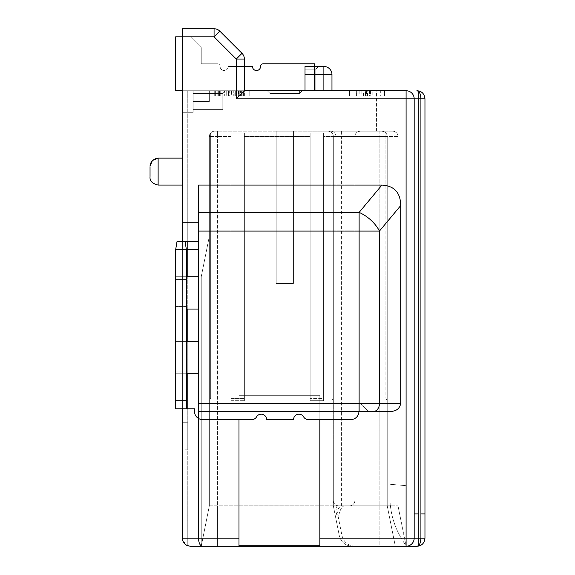 <?xml version="1.0" encoding="UTF-8"?>
<svg xmlns="http://www.w3.org/2000/svg" width="575" height="575" viewBox="0 0 575 575"><rect width="100%" height="100%" fill="white"/><g stroke="black" fill="none" stroke-linecap="round" stroke-linejoin="round"><path stroke-width="0.43" stroke-dasharray="2.88 2.16" d="M214.072 28.75A8.086 8.086 0 0 1 219.794 31.122L242.003 53.331L219.794 31.122L214.072 36.836L214.072 28.75A8.086 8.086 0 0 1 219.794 31.122A8.086 8.086 0 0 0 214.072 28.75L182.383 28.75L182.383 36.836L190.469 36.836L175.641 36.836L175.641 90.742L175.641 36.836L175.641 90.742L193.164 90.742L193.164 112.305L193.164 90.742L175.641 90.742L175.641 36.836L175.641 90.742L193.164 90.742L193.164 101.523L209.336 101.523L209.336 90.742L225.508 90.742L222.812 93.43L193.164 93.423L193.164 109.609L193.164 90.742L193.164 112.305L193.164 90.742L193.164 112.305L182.383 112.305L193.164 112.305L187.773 112.305L187.773 90.742L187.773 422.266L187.773 90.742L182.383 90.742L187.773 90.742L182.383 90.742L187.773 90.742L187.773 112.305L193.164 112.305L182.383 112.305L193.164 112.305L193.164 90.742L175.641 90.742L193.164 90.742L182.383 90.742L182.383 112.305L182.383 28.75L214.072 28.75A8.086 8.086 0 0 1 219.794 31.122L242.003 53.331A8.086 8.086 0 0 1 244.375 59.052L244.375 90.742L182.383 90.742L193.164 90.742L193.164 101.523L209.336 101.523L209.336 90.742L225.508 90.742L182.383 90.742L193.164 90.742L182.383 90.742L193.164 90.742L193.164 101.523L209.336 101.523L209.336 90.742L249.766 90.742L193.164 90.742L305.016 90.742L305.016 66.484L318.493 66.484L315.797 69.18L305.016 69.18L305.016 66.484L318.493 66.484L315.797 69.18L315.797 90.742L315.797 69.18L305.016 69.18L305.016 90.742L314.453 90.742L314.453 63.789L263.242 63.789A2.695 2.695 0 0 0 260.547 66.484A4.039 4.039 0 0 1 256.5 70.531A4.039 4.039 0 0 1 252.461 66.484L228.203 66.484A4.039 4.039 0 0 1 224.157 70.531A4.039 4.039 0 0 1 220.117 66.484A2.695 2.695 0 0 0 217.422 63.789L201.25 63.789L201.25 47.617L201.25 63.789L217.422 63.789A2.695 2.695 0 0 1 220.117 66.484A2.695 2.695 0 0 0 217.422 63.789L201.25 63.789L217.422 63.789A2.695 2.695 0 0 1 220.117 66.484A2.695 2.695 0 0 0 217.422 63.789L201.25 63.789L201.25 47.617L190.469 36.836L201.25 47.617L201.25 63.789L201.25 47.617L190.469 36.836L201.25 47.617L201.25 63.789L217.422 63.789A2.695 2.695 0 0 1 220.117 66.484A4.039 4.039 0 0 0 224.157 70.531A4.039 4.039 0 0 0 228.203 66.484A4.039 4.039 0 0 1 224.157 70.531A4.039 4.039 0 0 1 220.117 66.484A4.039 4.039 0 0 0 224.157 70.531A4.039 4.039 0 0 0 228.203 66.484A4.039 4.039 0 0 1 224.157 70.531A4.039 4.039 0 0 1 220.117 66.484A4.039 4.039 0 0 0 224.157 70.531A4.039 4.039 0 0 0 228.203 66.484L244.375 66.484L244.375 90.742L314.453 90.742L314.453 66.484M315.797 90.742L314.453 90.742L314.453 63.789L263.242 63.789L314.453 63.789L314.453 90.742L314.453 63.789L314.453 90.742L315.797 90.742L314.453 90.742L315.797 90.742L314.453 90.742L315.797 90.742L315.797 69.18L315.797 90.742L315.797 69.18L305.016 69.18L305.016 90.742L314.453 90.742L305.016 90.742L314.453 90.742L305.016 90.742L305.016 66.484L305.016 69.18L315.797 69.18L315.797 90.742M299.625 90.742L302.321 90.742L299.625 90.742L299.625 93.438L269.977 93.438L299.625 93.438L302.321 90.742L299.625 93.438L299.625 90.742L302.321 90.742L299.625 93.438L299.625 90.742L302.321 90.742L299.625 93.438L269.977 93.438L299.625 93.438L299.625 90.742L269.977 90.742L269.977 93.438L299.625 93.438L299.625 90.742L305.016 90.742L267.282 90.742L269.977 90.742L267.282 90.742L269.977 90.742L269.977 93.438L269.977 90.742L269.977 93.438L299.625 93.438L299.625 90.742L331.969 90.742L305.016 90.742L305.016 66.484L323.883 66.484A8.086 8.086 0 0 1 331.969 74.57L331.969 90.742M267.282 90.742L269.977 93.438L267.282 90.742L209.336 90.742L209.336 96.133L244.375 96.133L209.336 96.133L209.336 90.742L209.336 101.523L193.164 101.523L209.336 101.523L209.336 90.742L225.508 90.742L222.812 93.43L193.164 93.423L193.164 109.609L193.164 90.742L193.164 101.523L209.336 101.523L209.336 90.742L269.977 90.742L267.282 90.742L269.977 90.742L269.977 93.438L267.282 90.742L269.977 93.438L267.282 90.742L269.977 93.438L269.977 90.742M358.922 411.484A8.086 8.086 0 0 1 350.836 419.57A8.086 8.086 0 0 0 358.922 411.484L358.922 403.398L360.273 403.398L358.922 403.398L358.922 411.484A8.086 8.086 0 0 1 350.836 419.57L319.844 419.57L319.844 538.164L406.094 538.164L406.094 98.828L236.289 98.828L244.375 90.742L406.094 90.742L406.094 485.674L406.094 90.742A8.086 8.086 0 0 1 414.18 98.828A8.086 8.086 0 0 0 406.094 90.742A8.086 8.086 0 0 1 414.18 98.828L414.18 538.164A8.086 8.086 0 0 1 406.094 546.25L352.453 546.25L406.094 546.25A8.086 8.086 0 0 0 414.18 538.164L414.18 98.828L414.18 538.164A8.086 8.086 0 0 1 406.094 546.25L398.008 505.82L398.008 136.562L398.008 484.962L406.094 485.674L398.008 484.962L398.008 136.562A5.391 5.391 0 0 0 392.617 131.172A5.391 5.391 0 0 1 398.008 136.562L336.016 136.562A5.391 5.391 90 0 0 330.625 131.172L344.102 131.172L330.625 131.172A5.391 5.391 0 0 1 336.016 136.562L336.016 505.82L338.387 517.665C339.48 510.909 341.385 506.963 344.102 505.82C341.392 506.942 339.487 510.887 338.387 517.665L336.016 505.82L336.016 136.562L344.102 136.562L344.102 505.82L387.227 505.82L387.227 136.562A5.391 5.391 0 0 0 385.875 132.998L385.875 398.367L387.227 400.703L385.875 398.367L385.875 132.998A5.391 5.391 0 0 1 387.227 136.562L387.227 505.82L395.312 546.25L387.227 505.82L354.883 505.82L387.227 505.82L387.227 136.562A5.391 5.391 0 0 0 381.836 131.172L344.102 131.172L392.617 131.172L376.445 131.172L376.445 90.742L406.094 90.742A8.086 8.086 0 0 1 414.18 98.828L406.094 98.828L406.094 90.742A8.086 8.086 0 0 1 414.18 98.828L414.18 513.906L414.18 98.828L414.18 513.906L418.226 513.906L418.226 538.164L420.914 538.164C420.699 542.218 419.808 544.755 418.226 545.783L419.577 545.783C422.74 544.755 424.53 542.218 424.961 538.164L424.961 513.906L420.914 513.906L420.914 98.828L418.219 98.828L418.226 513.906M381.836 131.172A5.391 5.391 0 0 1 387.227 136.562L323.617 136.562L323.617 400.703L310.141 400.703L310.141 132.998L310.141 136.562L310.141 132.998L323.617 132.998L323.617 136.562L333.32 136.562A5.391 5.391 0 0 0 331.969 132.998A5.391 5.391 0 0 1 333.32 136.562A5.391 5.391 0 0 0 327.93 131.172C331.38 131.668 333.177 133.465 333.32 136.562L333.32 500.43C333.579 503.736 335.376 505.533 338.711 505.82L333.32 505.82L339.243 535.418C340.982 542.203 345.381 545.812 352.453 546.25C345.381 545.812 340.982 542.203 339.243 535.418L335.692 517.665C336.792 510.887 338.697 506.942 341.406 505.82L398.008 505.82L344.102 505.82L344.102 131.172L344.102 136.562L387.227 136.562C387.083 133.465 385.286 131.668 381.836 131.172A5.391 5.391 0 0 1 387.227 136.562L387.227 505.82L395.312 546.25L387.227 505.82L379.141 505.82L379.141 131.172L381.836 131.172L360.273 131.172C356.823 131.668 355.027 133.465 354.883 136.562L354.883 500.43A5.391 5.391 0 0 1 349.492 505.82L338.711 505.82L349.492 505.82A5.391 5.391 0 0 0 354.883 500.43L354.883 136.562C355.027 133.465 356.823 131.668 360.273 131.172L381.836 131.172C385.286 131.668 387.083 133.465 387.227 136.562L379.141 136.562L379.141 131.172L214.727 131.172L392.617 131.172C396.067 131.668 397.864 133.465 398.008 136.562C397.864 133.465 396.067 131.668 392.617 131.172L376.445 131.172L376.445 90.742L406.094 90.742M389.922 90.742L349.492 90.742L389.922 90.742L389.922 96.133L389.922 90.742L389.922 96.133L384.531 96.133L389.922 96.133L389.922 90.742M341.406 505.82L341.406 136.562L398.008 136.562L398.008 505.82L398.008 484.962L398.008 505.82L406.094 546.25L401.443 538.502L406.094 546.25L406.094 538.164L418.226 538.164L418.226 545.783L416.875 546.25M276.18 131.172L293.43 131.172L293.43 283.461L293.43 131.172L293.43 283.461L276.18 283.461L293.43 283.461L276.18 283.461L293.43 283.461L276.18 283.461L293.43 283.461L293.43 131.172L293.43 283.461L293.43 131.172L276.18 131.172L293.43 131.172L276.18 131.172L293.43 131.172L276.18 131.172L276.18 283.461L276.18 131.172M260.547 66.484A2.695 2.695 0 0 1 263.242 63.789A2.695 2.695 0 0 0 260.547 66.484A4.039 4.039 0 0 1 256.5 70.531A4.039 4.039 0 0 1 252.461 66.484L228.203 66.484L252.461 66.484A4.039 4.039 0 0 0 256.5 70.531A4.039 4.039 0 0 0 260.547 66.484A2.695 2.695 0 0 1 263.242 63.789A2.695 2.695 0 0 0 260.547 66.484A4.039 4.039 0 0 1 256.5 70.531A4.039 4.039 0 0 1 252.461 66.484A4.039 4.039 0 0 0 256.5 70.531A4.039 4.039 0 0 0 260.547 66.484M175.641 36.836L190.469 36.836L201.25 47.617L190.469 36.836L175.641 36.836M193.164 93.423L222.812 93.43L222.812 109.609L222.812 93.43L222.812 109.609L222.812 93.43L193.164 93.423L222.812 93.43L222.812 109.609L193.164 109.609L222.812 109.609L222.812 93.43L225.508 90.742L222.812 93.43L193.164 93.423L193.164 109.609L222.812 109.609L193.164 109.609L222.812 109.609L193.164 109.609L193.164 93.423M182.383 28.75L182.383 538.164A8.086 8.086 0 0 0 187.773 545.79A8.086 8.086 0 0 1 182.383 538.164L182.383 90.742L182.383 449.219L182.383 422.266L187.773 422.266L187.773 449.219L187.773 422.266L182.383 422.266L182.383 90.742L182.383 538.164A8.086 8.086 0 0 0 182.749 540.572M299.625 93.438L302.321 90.742L299.625 93.438M318.493 66.484L305.016 66.484L305.016 69.18L315.797 69.18L305.016 69.18L305.016 66.484L318.493 66.484L315.797 69.18L318.493 66.484M225.508 90.742L222.812 93.43L225.508 90.742M187.773 545.79L187.773 90.742L187.773 545.79A8.086 8.086 0 0 1 182.383 538.164L198.555 538.164L198.555 418.485A8.086 8.086 0 0 0 202.594 419.57A8.086 8.086 0 0 1 194.508 411.484A8.086 8.086 0 0 0 198.555 418.485A8.086 8.086 0 0 1 194.508 411.484L194.508 408.789L187.773 408.789L194.508 408.789L194.508 411.484L194.508 408.789L186.422 408.789L186.422 249.766L185.078 241.68L176.992 241.68L175.641 249.766L198.555 249.766L198.555 276.719L187.773 276.719L198.555 276.719L198.555 241.68L198.555 341.406L175.641 341.406L187.773 341.406L186.422 341.406L186.422 373.75L175.641 373.75L175.641 371.055L175.641 408.789L187.773 408.789L175.641 408.789L186.422 408.789L186.422 373.75L198.555 373.75L198.555 418.485A8.086 8.086 0 0 0 202.594 419.57L251.886 419.57A5.391 5.391 0 0 0 256.551 416.875A5.391 5.391 0 0 1 251.886 419.57A5.391 5.391 0 0 0 256.551 416.875A5.391 5.391 0 0 1 266.613 419.57A5.391 5.391 0 0 0 256.551 416.875A5.391 5.391 0 0 1 266.613 419.57L293.566 419.57A5.391 5.391 0 0 1 303.622 416.875A5.391 5.391 0 0 0 293.566 419.57A5.391 5.391 0 0 1 303.622 416.875A5.391 5.391 0 0 0 308.293 419.57A5.391 5.391 0 0 1 303.622 416.875A5.391 5.391 0 0 0 308.293 419.57L319.844 419.57L319.844 395.312L238.984 395.312L238.984 545.79L319.844 545.79L319.844 395.312L319.844 419.57L350.836 419.57L319.844 419.57M183.849 542.814A8.086 8.086 0 0 0 185.61 544.626M190.469 546.25L185.998 544.906M185.366 544.432L182.383 538.164L182.383 222.812L198.555 222.812L198.555 185.078L381.908 185.078C394.277 185.804 400.545 192.639 400.703 205.577L400.703 403.398C399.733 408.696 396.161 411.391 389.987 411.484L368.359 411.484L360.273 403.398L368.359 411.484L389.987 411.484L198.555 411.484L198.555 373.75L187.773 373.75L198.555 373.75L198.555 341.406L198.555 403.398L198.555 212.412L359.123 212.412A26.953 15.978 -140.2 0 1 379.464 231.064L359.123 231.064L359.123 212.412L381.908 185.078M182.383 241.68L182.383 408.789M182.383 171.602L182.383 158.125L182.383 171.602M319.844 538.164L319.844 395.312L238.984 395.312L319.844 395.312L238.984 395.312L238.984 545.79L238.984 419.57M186.422 408.789L186.422 373.75L175.641 373.75L187.773 373.75L175.641 373.75L175.641 408.789L175.641 249.766L187.773 249.766L175.641 249.766L176.992 241.68L175.641 249.766L175.641 276.719L186.422 276.719L186.422 309.062L175.641 309.062L198.555 309.062L198.555 341.406L198.555 309.062L187.773 309.062L198.555 309.062L198.555 341.406M414.18 98.828L418.219 98.828L418.219 91.202C419.808 92.23 420.706 94.774 420.914 98.828L424.961 98.828C424.53 94.774 422.733 92.23 419.57 91.202L417.658 90.778M236.289 98.828L236.289 59.052L244.375 59.052A8.086 8.086 0 0 0 242.003 53.331A8.086 8.086 0 0 1 244.375 59.052L244.375 96.133L249.766 96.133L249.766 90.742L249.766 96.133L209.336 96.133L249.766 96.133L249.766 90.742L249.766 96.133L244.375 96.133L244.375 90.742M242.003 53.331L236.289 59.052L214.072 36.836L182.383 36.836L182.383 222.812L198.555 222.812L198.555 185.078L198.555 212.412M185.078 241.68L186.422 249.766L186.422 276.719L186.422 249.766L185.078 241.68L187.773 241.68L176.992 241.68L187.773 241.68L187.773 249.766L198.555 249.766L198.555 222.812L198.555 276.719L175.641 276.719L187.773 276.719L175.641 276.719L175.641 309.062L175.641 249.766M202.271 546.25C199.935 545.582 198.698 542.886 198.555 538.164L238.984 538.164M198.555 222.812L182.383 222.812M198.555 249.766L187.773 249.766L187.773 241.68L198.555 241.68L198.555 249.766L198.555 241.68L187.773 241.68L198.555 241.68M175.641 309.062L175.641 341.406L186.422 341.406L175.641 341.406L175.641 344.102L175.641 309.062L187.773 309.062L175.641 309.062M186.422 373.75L186.422 344.102L175.641 344.102L175.641 371.055L175.641 344.102L186.422 344.102L186.422 309.062L186.422 341.406M198.555 373.75L198.555 403.398L360.273 403.398L368.359 411.484L360.273 403.398L198.555 403.398L358.922 403.398L198.555 403.398L198.555 411.484L368.359 411.484L198.555 411.484M182.383 90.742L182.383 538.164M150.039 166.757L150.039 176.446M387.227 136.562L379.141 136.562L379.141 546.25L201.25 546.25L379.141 546.25L379.141 505.82L209.336 505.82L209.336 136.562A5.391 5.391 -90 0 1 214.727 131.172A5.391 5.391 90 0 0 209.336 136.562L209.336 400.703L210.68 398.367L209.336 400.703L210.68 398.367L209.336 400.703L209.336 136.562L209.336 505.82L333.32 505.82L333.32 136.562L333.32 400.703L331.969 398.367L333.32 400.703L333.32 136.562L341.406 136.562L341.406 131.172M417.709 546.207L419.577 545.783M198.555 276.719L198.555 309.062M186.422 309.062L186.422 276.719M355.149 546.25C348.076 545.812 343.678 542.203 341.938 535.418L338.387 517.665L341.938 535.418C343.678 542.203 348.076 545.812 355.149 546.25M230.898 132.998L230.898 400.703L244.375 400.703L230.898 400.703L230.898 398.367L244.375 398.367L244.375 400.703L244.375 398.367L230.898 398.367L230.898 400.703L230.898 132.998L244.375 132.998L244.375 400.703L244.375 132.998L244.375 398.367L244.375 132.998L230.898 132.998L230.898 398.367L230.898 132.998M209.336 236.289L209.336 505.82L209.336 236.289L209.336 505.82L209.336 236.289L209.336 505.82L209.336 236.289L209.336 505.82L209.336 236.289L201.25 276.719L201.25 546.25L209.336 505.82L201.25 546.25L209.336 505.82L201.25 546.25L209.336 505.82L201.25 546.25L209.336 505.82L201.25 546.25L209.336 505.82L201.25 546.25L201.25 276.719L209.336 236.289L201.25 276.719L201.25 546.25L201.25 276.719L209.336 236.289L201.25 276.719L201.25 546.25L201.25 276.719L209.336 236.289L201.25 276.719L201.25 546.25L201.25 276.719L209.336 236.289M209.336 136.562L209.336 400.703L209.336 136.562L211.708 136.562L209.336 136.562A5.391 5.391 0 0 1 210.68 132.998L210.68 398.367L210.68 132.998A5.391 5.391 0 0 0 209.336 136.562A5.391 5.391 0 0 1 210.68 132.998A5.391 5.391 0 0 0 209.336 136.562A5.391 5.391 90 0 1 214.727 131.172M210.68 132.998L210.68 398.367L210.68 132.998M338.711 505.82A5.391 5.391 0 0 1 333.32 500.43L333.32 505.82L335.692 517.665M310.141 136.562L310.141 400.703L323.617 400.703L323.617 398.367L310.141 398.367L323.617 398.367L323.617 400.703L323.617 132.998L323.617 398.367L323.617 132.998L310.141 132.998L310.141 400.703L310.141 136.562L244.375 136.562L310.141 136.562M331.969 132.998L331.969 398.367L331.969 132.998M389.922 484.258L398.008 484.962L389.922 484.258L389.922 496.901L389.922 484.258M398.008 532.148A80.859 80.859 0 0 0 401.443 538.502A80.859 80.859 0 0 1 389.922 496.901A80.859 80.859 0 0 0 398.008 532.148M398.008 505.82L406.094 546.25L398.008 505.82M349.492 505.82L354.883 505.82L349.492 505.82M387.227 505.82L395.312 546.25L387.227 505.82M384.531 96.133L349.492 96.133L349.492 90.742L349.492 96.133L389.922 96.133L349.492 96.133L349.492 90.742L349.492 96.133L384.531 96.133L384.531 90.742L384.531 96.133M369.459 96.133L384.445 96.133L365.678 96.133L369.459 96.133L369.459 90.742L365.743 90.742L365.743 96.133M372.19 96.133L356.22 96.133L375.037 96.133L356.378 96.133L372.19 96.133L372.19 90.742L356.378 90.742L375.037 90.742L375.037 96.133L375.037 90.742L365.628 90.742L365.628 96.133L365.628 90.742L356.22 90.742L377.883 90.742L377.883 96.133M356.378 96.133L356.378 90.742L356.399 96.133M377.883 90.742L384.445 90.742L384.445 96.133L384.445 90.742L384.445 96.133L384.445 90.742L372.19 90.742M356.22 90.742L356.22 96.133L356.22 90.742M364.033 96.133L364.033 90.742M357.046 90.742L357.046 96.133M356.867 96.133L356.867 90.742M363.069 90.742L363.069 96.133M363.551 96.133L363.551 90.742M370.889 96.133L370.889 90.742L384.445 90.742L369.459 90.742M370.889 90.742L369.1 90.742L369.1 96.133M365.743 90.742L367.734 90.742L367.734 96.133M367.734 90.742L369.1 90.742M382.993 96.133L356.04 96.133L382.993 96.133L382.993 90.742L356.04 90.742L356.04 96.133L362.918 96.133L356.04 96.133L356.04 90.742L356.04 96.133L356.04 90.742L362.918 90.742L362.918 96.133L362.918 90.742L356.04 90.742L382.993 90.742L382.993 96.133M380.693 90.742L365.211 90.742L380.693 90.742L380.693 96.133L365.211 96.133L380.693 96.133M365.211 90.742L365.211 96.133L365.211 90.742M234.19 96.133L234.19 90.742L215.1 90.742L215.1 96.133L215.1 90.742L243.132 90.742L243.132 96.133L215.1 96.133L243.132 96.133L243.132 90.742L238.963 90.742L238.963 96.133M238.366 90.742L238.366 96.133M234.19 90.742L238.963 90.742M220.153 96.133L221.943 96.133L218.363 96.133L220.153 96.133L220.153 90.742L221.943 90.742L221.943 96.133L224.329 96.133L220.75 96.133L221.943 96.133L221.943 90.742L221.943 96.133L221.943 90.742L220.75 90.742L220.75 96.133L219.557 96.133L220.75 96.133L220.75 90.742L224.329 90.742L224.329 96.133L226.715 96.133L224.329 96.133L224.329 90.742L226.715 90.742L226.715 96.133L228.505 96.133L226.715 96.133L226.715 90.742L220.153 90.742L220.153 96.133M217.17 96.133L218.363 96.133L215.977 96.133L217.17 96.133L217.17 90.742L218.363 90.742L218.363 96.133L219.557 96.133L218.363 96.133L218.363 90.742L218.96 90.742L218.96 96.133L218.96 90.742L219.557 90.742L219.557 96.133L219.557 90.742L220.75 90.742L218.363 90.742L218.363 96.133L218.363 90.742L220.153 90.742L217.17 90.742L217.17 96.133M215.381 96.133L215.977 96.133L215.381 96.133L215.381 90.742L215.977 90.742L215.977 96.133L215.977 90.742L217.17 90.742L215.381 90.742L215.381 96.133M229.698 96.133L233.27 96.133L229.698 96.133L229.698 90.742L231.488 90.742L231.488 96.133M231.488 90.742L236.85 90.742L235.657 90.742L235.657 96.133L233.27 96.133L236.85 96.133L235.657 96.133L235.657 90.742L233.27 90.742L233.27 96.133L233.27 90.742L232.077 90.742L232.077 96.133M239.236 96.133L236.85 96.133L241.622 96.133L239.236 96.133L239.236 90.742L236.85 90.742L236.85 96.133L238.639 96.133L236.85 96.133L236.85 90.742L238.639 90.742L238.639 96.133L239.833 96.133L238.639 96.133L238.639 90.742L236.85 90.742L236.85 96.133L236.85 90.742L239.236 90.742L239.236 96.133M242.815 96.133L241.622 96.133L243.412 96.133L242.815 96.133L242.815 90.742L241.622 90.742L241.622 96.133L241.622 90.742L239.236 90.742L242.815 90.742L242.815 96.133M240.429 96.133L239.833 96.133L240.429 96.133L240.429 90.742L239.833 90.742L239.833 96.133L239.833 90.742L238.639 90.742L240.429 90.742L240.429 96.133M227.908 90.742L226.715 90.742L228.505 90.742L227.908 90.742L227.908 96.133M228.505 96.133L228.505 90.742L228.505 96.133L228.505 90.742L230.891 90.742L230.891 96.133L230.891 90.742L232.077 90.742M243.412 90.742L243.412 96.133L243.412 90.742L242.815 90.742L243.412 90.742M228.505 90.742L229.698 90.742M323.883 90.742L323.883 74.57L305.016 74.57M331.969 74.57L323.883 74.57L323.883 66.484A8.086 8.086 0 0 1 331.969 74.57A8.086 8.086 0 0 0 323.883 66.484M187.773 241.68L187.773 276.719M187.773 309.062L187.773 341.406M187.773 373.75L187.773 408.789M424.961 538.164L420.914 538.164L420.914 513.906M175.641 400.703L186.422 400.703M175.641 279.414L186.422 279.414L175.641 279.414M186.422 306.367L175.641 306.367L186.422 306.367M186.422 371.055L175.641 371.055L186.422 371.055M400.703 205.577L379.464 231.064L379.464 403.398A8.086 6.102 -90 0 1 373.362 411.484M198.555 403.398L400.703 403.398M359.123 411.484L359.123 231.064L198.555 231.064M182.383 158.125L158.125 158.125L158.125 185.078L158.125 171.602L158.125 185.078L182.383 185.078M414.18 538.164L414.18 513.906M330.625 131.172A5.391 5.391 0 0 1 336.016 136.562M217.422 131.172L217.422 136.562L211.708 136.562L217.422 136.562L217.422 505.82L217.422 131.172M230.898 136.562L217.422 136.562L230.898 136.562M327.93 131.172A5.391 5.391 0 0 1 333.32 136.562M217.422 546.25L217.422 505.82L217.422 546.25M354.883 90.742L354.883 96.133L354.883 90.742M367.475 96.133L367.475 90.742M370.451 90.742L370.451 96.133M361.862 90.742L361.862 96.133M358.965 90.742L358.965 96.133M359.828 90.742L359.828 96.133M366.419 90.742L366.419 96.133M214.727 96.133L214.727 90.742L214.727 96.133M187.773 449.219L182.383 449.219M424.961 98.828L424.961 513.906M150.593 163.271L150.125 165.032M209.336 505.82L201.25 546.25M365.678 96.133L365.678 90.742"/><path stroke-width="0.86" d="M331.969 90.742L331.969 74.57A8.086 8.086 0 0 0 323.883 66.484L305.016 66.484L305.016 90.742L299.625 90.742M269.977 90.742L267.282 90.742M182.383 90.742L175.641 90.742L175.641 36.836L214.072 36.836L236.289 59.052L244.375 59.052A8.086 8.086 0 0 0 242.003 53.331L236.289 59.052L236.289 98.828L406.094 98.828L406.094 546.25L416.875 546.25L202.271 546.25L406.094 546.25A8.086 8.086 0 0 0 414.18 538.164L414.18 98.828A8.086 8.086 0 0 0 406.094 90.742L244.375 90.742L244.375 59.052L244.375 66.484L252.461 66.484A4.039 4.039 0 0 0 256.5 70.531A4.039 4.039 0 0 0 260.547 66.484A2.695 2.695 0 0 1 263.242 63.789L314.453 63.789L314.453 66.484M187.773 545.79L187.773 545.79A8.086 8.086 0 0 1 185.61 544.626M182.749 540.572A8.086 8.086 0 0 0 183.849 542.814M185.998 544.906L185.366 544.432M190.469 546.25L202.271 546.25L190.469 546.25C185.43 545.646 182.735 542.951 182.383 538.164L182.383 408.789M182.383 241.68L182.383 28.75L214.072 28.75L182.383 28.75M244.375 59.052A8.086 8.086 0 0 0 242.003 53.331L219.794 31.122A8.086 8.086 0 0 0 214.072 28.75L214.072 36.836L219.794 31.122A8.086 8.086 0 0 0 214.072 28.75M236.289 98.828L244.375 90.742M418.413 546.106L416.875 546.25L418.226 545.783C419.808 544.755 420.699 542.218 420.914 538.164L319.844 538.164L319.844 545.79L238.984 545.79L238.984 419.57M202.271 546.25C199.928 545.582 198.691 542.886 198.555 538.164L198.555 185.078L381.908 185.078C394.277 185.804 400.545 192.639 400.703 205.577L379.464 231.064A26.953 15.978 -140.2 0 0 359.123 212.412L381.908 185.078M198.555 411.484L389.987 411.484C396.161 411.391 399.733 408.696 400.703 403.398L400.703 205.577M182.383 222.812L198.555 222.812M319.844 538.164L319.844 419.57M358.922 411.484A8.086 8.086 0 0 1 350.836 419.57L308.293 419.57A5.391 5.391 0 0 1 303.622 416.875A5.391 5.391 0 0 0 293.566 419.57L266.613 419.57A5.391 5.391 0 0 0 256.551 416.875A5.391 5.391 0 0 1 251.886 419.57L202.594 419.57A8.086 8.086 0 0 1 194.508 411.484L194.508 408.789L175.641 408.789L175.641 249.766L176.992 241.68L185.078 241.68L186.422 249.766L198.555 249.766M417.658 90.778L416.875 90.742L418.241 91.217M419.57 91.202L418.219 91.202C419.808 92.23 420.706 94.774 420.914 98.828L424.961 98.828L424.961 513.906L424.961 98.828C424.53 94.774 422.733 92.23 419.57 91.202L419.57 91.202M417.738 90.785L419.448 91.159L417.738 90.785M424.961 513.906L424.961 538.164L424.961 513.906L420.914 513.906L420.914 538.164L424.961 538.164C424.53 542.218 422.74 544.755 419.577 545.783L419.455 545.826M416.875 546.25L417.709 546.207M406.094 90.742L406.094 98.828L418.219 98.828L418.226 545.783L419.577 545.783M198.555 231.064L379.464 231.064L379.464 403.398L359.123 403.398L359.123 411.484M175.641 249.766L186.422 249.766L185.078 241.68L187.773 241.68L187.773 276.719L198.555 276.719M198.555 373.75L186.422 373.75M198.555 309.062L187.773 309.062L187.773 341.406L198.555 341.406M187.773 276.719L186.422 276.719M187.773 341.406L186.422 341.406M187.773 309.062L186.422 309.062M186.422 249.766L186.422 408.789M187.773 241.68L198.555 241.68M150.039 176.446L150.039 166.757M331.969 74.57A8.086 8.086 0 0 0 323.883 66.484L323.883 74.57L331.969 74.57M305.016 74.57L323.883 74.57L323.883 90.742M238.984 538.164L182.383 538.164M420.914 513.906L420.914 98.828L418.219 98.828L418.219 91.202M414.18 513.906L418.219 513.906M198.555 212.412L359.123 212.412L359.123 403.398L198.555 403.398M400.703 403.398L379.464 403.398A8.086 6.102 -90 0 1 373.362 411.484M187.773 373.75L187.773 408.789M186.422 400.703L175.641 400.703M182.383 185.078L158.125 185.078L158.125 158.125L156.17 158.362L152.411 160.497L150.593 163.271M158.125 185.078C152.361 183.669 149.665 180.974 150.039 176.992C149.665 180.974 152.361 183.669 158.125 185.078M150.125 165.032L150.039 166.211L152.411 160.497L158.125 158.125L182.383 158.125M418.629 546.056L419.362 545.862"/></g></svg>
